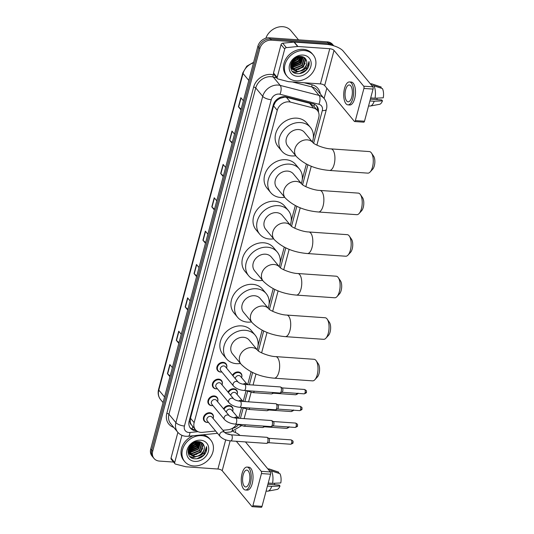 <?xml version="1.0" encoding="UTF-8"?>
<svg xmlns="http://www.w3.org/2000/svg" width="534" height="534" viewBox="0 0 534 534"><rect width="100%" height="100%" fill="white"/><g stroke="black" fill="none" stroke-linecap="round" stroke-linejoin="round"><path stroke-width="0.8" d="M232.49 375.269A5.407 4.452 -39.7 0 1 238.184 371.944A5.407 4.452 -39.7 0 1 241.048 373.346A5.407 4.452 -39.7 0 1 241.775 377.064M228.018 392.069A5.407 4.452 -39.7 0 1 233.712 388.745A5.407 4.452 -39.7 0 1 236.582 390.147A5.407 4.452 -39.7 0 1 237.31 393.865M223.546 408.87A5.407 4.452 -39.7 0 1 229.24 405.54A5.407 4.452 -39.7 0 1 232.11 406.941A5.407 4.452 -39.7 0 1 232.837 410.666M221.196 372.038A5.407 4.452 -39.7 0 1 220.542 372.038A5.407 4.452 -39.7 0 1 217.672 370.636A5.407 4.452 -39.7 0 1 217.718 365.176A5.407 4.452 -39.7 0 1 223.125 362.332A5.407 4.452 -39.7 0 1 225.995 363.734A5.407 4.452 -39.7 0 1 226.723 367.459M216.731 388.839A5.407 4.452 -39.7 0 1 216.07 388.839A5.407 4.452 -39.7 0 1 213.206 387.437A5.407 4.452 -39.7 0 1 213.246 381.977A5.407 4.452 -39.7 0 1 218.653 379.133A5.407 4.452 -39.7 0 1 221.523 380.535A5.407 4.452 -39.7 0 1 222.251 384.26M212.258 405.64A5.407 4.452 -39.7 0 1 211.604 405.64A5.407 4.452 -39.7 0 1 208.734 404.238A5.407 4.452 -39.7 0 1 208.781 398.778A5.407 4.452 -39.7 0 1 214.187 395.934A5.407 4.452 -39.7 0 1 217.051 397.336A5.407 4.452 -39.7 0 1 217.785 401.061M207.786 422.441A5.407 4.452 -39.7 0 1 207.132 422.434A5.407 4.452 -39.7 0 1 204.262 421.039A5.407 4.452 -39.7 0 1 204.308 415.572A5.407 4.452 -39.7 0 1 209.715 412.735A5.407 4.452 -39.7 0 1 212.585 414.137A5.407 4.452 -39.7 0 1 213.313 417.855M314.473 104.304A10.133 4.933 -75.6 0 1 313.952 106.293L309.6 103.282L286.391 97.301L284.862 97.081L280.05 98.343L277.713 99.838A3.378 2.783 140.3 0 0 275.11 102.501A10.133 3.751 -165.1 0 1 274.363 102.435M313.311 137.932L318.738 117.56A10.133 8.35 140.3 0 0 317.403 110.451A10.133 8.35 140.3 0 0 313.571 108.068L290.356 102.087A10.133 8.35 140.3 0 0 288.807 101.84A10.133 8.35 140.3 0 0 277.253 110.298L194.149 422.634A10.133 8.35 140.3 0 0 195.484 429.743A10.133 8.35 140.3 0 0 202.486 432.346L215.616 431.018M275.11 102.501L275.07 102.655A10.133 8.35 -39.7 0 1 277.713 99.838M191.299 424.61A10.133 8.35 -39.7 0 1 190.224 421.526L190.184 421.686A3.378 2.783 140.3 0 0 191.299 424.61L192.187 425.731M275.07 102.655L273.582 105.872L190.478 418.209L190.224 421.526M238.731 418.242L241.562 407.596M243.197 401.441L246.034 390.795M247.669 384.647L251.093 371.771M258.042 345.658L262.147 330.226M269.096 304.113L273.201 288.68M280.15 262.568L284.255 247.135M291.204 221.023L295.309 205.59M302.257 179.477L306.369 164.045M222.905 430.284L227.978 429.77A10.133 8.35 140.3 0 0 236.662 424.196M318.424 112.107A10.133 8.35 140.3 0 0 316.856 106.159A10.133 8.35 140.3 0 0 313.024 103.776L286.331 96.901A10.133 8.35 140.3 0 0 284.782 96.647A10.133 8.35 140.3 0 0 273.228 105.111L189.149 421.092A10.133 8.35 140.3 0 0 190.484 428.201A10.133 8.35 140.3 0 0 196.639 430.851M173.557 462.064L159.392 461.076A10.133 8.35 -39.7 0 1 154.012 458.446A10.133 8.35 -39.7 0 1 152.677 451.337L259.831 48.621A10.133 8.35 -39.7 0 1 271.385 40.163L329.224 44.209A10.133 8.35 -39.7 0 1 333.356 45.664M326.828 88.183L324.091 98.476M235.728 430.558L235.234 432.427M154.012 458.446L152.056 456.089A10.133 8.35 -39.7 0 1 150.728 448.981L257.882 46.264A10.133 8.35 -39.7 0 1 269.43 37.807L327.275 41.852L328.25 43.034A10.133 8.35 -39.7 0 1 333.63 45.664A10.133 8.35 -39.7 0 0 328.25 43.034L270.411 38.989L328.25 43.034L329.224 44.209M257.882 46.264L258.856 47.446A10.133 8.35 -39.7 0 1 270.411 38.989A10.133 8.35 -39.7 0 0 258.856 47.446L151.703 450.162L258.856 47.446L259.831 48.621M153.038 457.271A10.133 8.35 -39.7 0 1 151.703 450.162A10.133 8.35 -39.7 0 0 153.038 457.271M195.424 429.67A10.133 8.35 -39.7 0 1 190.031 427.58M316.335 105.592A10.133 8.35 -39.7 0 1 317.49 110.558M170.139 376.016L167.629 373.853A2.703 1.001 -165.1 0 1 167.422 373.646L169.959 376.704M172.375 367.606L169.845 364.548L167.422 373.646M179.017 342.654L176.507 340.498A2.703 1.001 -165.1 0 1 176.3 340.291L178.83 343.349M181.253 334.251L178.716 331.193L176.3 340.291M187.895 309.299L185.378 307.143A2.703 1.001 -165.1 0 1 185.171 306.937L187.708 309.987M190.131 300.889L187.594 297.839L185.171 306.937M196.766 275.938L194.256 273.782A2.703 1.001 -165.1 0 1 194.049 273.575L196.585 276.632M199.002 267.534L196.472 264.477L194.049 273.575M241.148 109.156L238.638 106.994A2.703 1.001 -165.1 0 1 238.431 106.787L240.961 109.844M243.384 100.746L240.847 97.689L238.431 106.787M232.27 142.511L229.76 140.355A2.703 1.001 -165.1 0 1 229.553 140.148L232.09 143.199M234.506 134.107L231.976 131.05L229.553 140.148M223.392 175.866L220.882 173.71A2.703 1.001 -165.1 0 1 220.675 173.503L223.212 176.56M225.635 167.462L223.099 164.405L220.675 173.503M214.521 209.228L212.011 207.065A2.703 1.001 -165.1 0 1 211.804 206.858L214.334 209.915M216.757 200.817L214.221 197.767L211.804 206.858M205.643 242.583L203.134 240.427A2.703 1.001 -165.1 0 1 202.927 240.22L205.463 243.277M207.88 234.179L205.343 231.122L202.927 240.22M327.275 41.852A10.133 8.35 -39.7 0 1 332.649 44.482L333.723 45.777M277.173 77.397A1.689 1.395 140.3 0 0 277.393 78.585L273.728 74.166A1.689 1.395 -39.7 0 1 273.508 72.978L277.173 77.397L284.715 49.041L281.051 44.622A1.689 1.395 -39.7 0 1 282.706 43.221L294 42.079A1.689 1.395 -39.7 0 1 294.267 42.073L326.1 44.302A13.51 5 -165.1 0 1 343.162 51.044L372.845 86.828A1.689 0.721 94 0 1 373.052 89.078L363.921 88.444A1.689 0.721 -86 0 0 363.714 86.188L334.03 50.403A3.378 1.248 14.9 0 0 329.765 48.721L297.932 46.491A1.689 1.395 140.3 0 0 297.665 46.498L286.371 47.639A1.689 1.395 140.3 0 0 284.715 49.041M273.508 72.978L281.051 44.622M277.393 78.585A1.689 1.395 140.3 0 0 278.034 78.979L288.32 81.629A1.689 1.395 140.3 0 0 288.574 81.669L320.407 83.898A3.378 1.248 14.9 0 1 324.672 85.58L354.349 121.365A1.689 0.721 -86 0 0 354.636 121.532A1.689 0.721 -86 0 0 355.364 120.584L364.502 121.225L373.052 89.078M364.502 121.225A1.689 0.721 94 0 1 363.767 122.173L354.636 121.532M355.364 120.584L363.921 88.444M351.759 97.081A8.444 3.618 -86 0 0 349.296 84.973A8.444 3.618 -86 0 0 345.652 89.719A8.444 3.618 -86 0 0 348.115 101.827A8.444 3.618 -86 0 0 351.759 97.081M347.901 104.858L349.73 104.984A11.488 4.926 -86 0 0 354.683 98.536A11.488 4.926 -86 0 0 351.332 82.069L349.503 81.942A11.488 4.926 -86 0 0 344.55 88.39A11.488 4.926 -86 0 0 347.901 104.858A11.488 4.926 -86 0 0 352.861 98.41A11.488 4.926 -86 0 0 349.503 81.942M380.942 88.083L381.203 87.095L372.645 84.305L370.636 84.165M372.645 84.305A11.147 4.779 -86 0 0 371.924 83.918A11.147 4.779 -86 0 0 371.397 83.811L370.282 83.738M368.56 105.966L369.842 106.052A11.147 4.779 -86 0 0 370.376 106.019A11.147 4.779 -86 0 0 374.2 101.253L382.471 100.846L381.717 99.938L370.376 99.144M369.895 100.953L374.2 101.253M381.203 87.095A8.784 3.765 -86 0 0 380.782 86.895L371.924 83.918M370.376 106.019L379.561 104.31A8.784 3.765 -86 0 0 382.471 100.846M376.924 98.129A6.755 2.897 -86 0 0 377.204 99.624M375.008 98.223A11.147 4.779 -86 0 0 373.867 85.78L382.424 88.571A8.784 3.765 -86 0 1 383.272 97.815L375.008 98.223L370.703 97.922M371.858 85.64L373.867 85.78M265.839 38.228A15.199 12.529 -39.7 0 1 282.806 26.7A15.199 12.529 -39.7 0 1 290.876 30.645L298.513 39.843M296.15 80.841A16.888 13.917 -39.7 0 1 287.185 76.455A16.888 13.917 -39.7 0 1 287.325 59.394A16.888 13.917 -39.7 0 1 304.22 50.51A16.888 13.917 -39.7 0 1 313.184 54.895A16.888 13.917 -39.7 0 1 313.044 71.956A16.888 13.917 -39.7 0 1 296.15 80.841M287.185 76.455L286.211 75.281A16.888 13.917 -39.7 0 1 286.351 58.213A16.888 13.917 -39.7 0 1 303.245 49.335A16.888 13.917 -39.7 0 1 312.21 53.714L313.184 54.895M307.684 68.452C309.046 66.123 309.493 63.806 309.012 61.497C308.879 65.842 306.389 68.939 301.55 70.782A8.444 6.962 -39.7 0 0 306.376 60.342C305.508 58.066 303.779 56.771 301.183 56.47C290.569 55.169 286.177 73.125 297.118 73.652C301.436 73.912 304.961 72.183 307.684 68.452M303.012 55.062A11.821 9.745 -39.7 0 1 310.841 66.423A11.821 9.745 -39.7 0 1 297.365 76.289A11.821 9.745 -39.7 0 1 289.535 64.928A11.821 9.745 -39.7 0 1 303.012 55.062M291.537 68.292L295.309 69.8L303.112 66.717L305.328 59.381L304.58 57.779M291.657 68.506L295.609 70.174L303.412 67.09L305.635 59.755L304.667 57.846M291.13 67.391L294.087 68.332L301.89 65.248L304.106 57.912L303.899 57.312M291.217 67.624L294.388 68.699L302.191 65.615L304.413 58.279L304.1 57.432M290.85 66.376L292.866 66.857L300.669 63.773L302.992 56.878L300.121 62.578L290.91 66.403M290.91 66.643L293.166 67.224L300.969 64.14L303.239 56.978M290.723 65.241L291.644 65.388L299.447 62.304L301.89 56.571M290.743 65.542L291.944 65.755L299.748 62.672L302.184 56.631M290.903 63.946L298.226 60.829L300.549 56.437M290.81 64.287L298.526 61.196L300.909 56.45M291.524 62.338L297.004 59.354L298.826 56.604M291.324 62.785L297.304 59.721L299.307 56.524M293.246 59.835L295.983 57.665M292.545 60.676L296.957 57.185M290.549 66.036L292.211 69.286L296.831 71.643L301.55 70.782M292.058 69.1L296.53 71.276C302.491 72.157 308.579 65.041 306.376 60.342M290.73 64.634L291.05 67.144L292.211 69.286M290.596 67.337L291.477 68.339M290.589 67.277L290.99 67.811M290.576 67.15L291.01 67.484M305.148 63.406A15.199 12.529 -39.7 0 1 298.239 69.574M296.884 70.194A15.199 12.529 -39.7 0 1 296.363 70.395M292.031 61.437L296.61 58.346L297.772 56.878M290.723 65.135L299.053 61.29L301.717 56.537M291.517 66.603L300.268 62.758L303.072 57.385M292.712 71.643L295.709 72.457L303.893 69.827M292.245 61.103L297.398 57.011M291.117 63.286L297.678 59.634L299.788 56.464M290.723 64.941L298.9 61.103L301.523 56.504M292.498 71.429L295.556 72.27L302.678 70.415M299.387 73.645L306.229 69.941L309.012 61.497M371.457 153.018L373.606 156.148A7.429 3.184 94 0 1 374.327 165.807A7.429 3.184 94 0 1 372.692 169.198L370.129 172.001A10.807 4.632 -86 0 0 372.505 167.069A10.807 4.632 -86 0 0 371.457 153.018A10.807 4.632 -86 0 0 369.354 151.569L330.993 148.886A10.807 4.632 94 0 1 334.151 164.385A10.807 4.632 94 0 1 329.485 170.453L367.846 173.136A10.807 4.632 -86 0 0 370.129 172.001M330.993 148.886C324.452 148.786 314.079 144.38 312.957 142.645L304.42 132.352A10.807 8.911 140.3 0 0 298.68 129.548A10.807 8.911 140.3 0 0 287.866 135.229A10.807 8.911 140.3 0 0 287.779 146.149L296.33 156.455C304.413 164.559 315.467 169.225 329.485 170.453M295.729 155.734A18.577 15.312 -39.7 0 1 291.657 155.928A18.577 15.312 -39.7 0 1 281.798 151.109A18.577 15.312 -39.7 0 1 281.952 132.339A18.577 15.312 -39.7 0 1 300.535 122.573A18.577 15.312 -39.7 0 1 310.401 127.386A18.577 15.312 -39.7 0 1 312.37 141.931M281.798 151.109L278.134 146.69A18.577 15.312 -39.7 0 1 278.287 127.92A18.577 15.312 -39.7 0 1 296.871 118.154A18.577 15.312 -39.7 0 1 306.736 122.974L310.401 127.386M360.403 194.563L362.553 197.693A7.429 3.184 94 0 1 363.274 207.352A7.429 3.184 94 0 1 361.638 210.743L359.075 213.547A10.807 4.632 -86 0 0 361.451 208.614A10.807 4.632 -86 0 0 360.403 194.563A10.807 4.632 -86 0 0 358.301 193.114L319.939 190.431A10.807 4.632 94 0 1 323.097 205.93A10.807 4.632 94 0 1 318.431 211.998L356.792 214.681A10.807 4.632 -86 0 0 359.075 213.547M319.939 190.431C313.398 190.331 303.025 185.925 301.904 184.19L293.366 173.897A10.807 8.911 140.3 0 0 287.626 171.094A10.807 8.911 140.3 0 0 276.812 176.774A10.807 8.911 140.3 0 0 276.725 187.694L285.276 198.001C293.36 206.104 304.413 210.77 318.431 211.998M284.675 197.28A18.577 15.312 -39.7 0 1 280.604 197.473A18.577 15.312 -39.7 0 1 270.745 192.654A18.577 15.312 -39.7 0 1 270.898 173.884A18.577 15.312 -39.7 0 1 289.481 164.118A18.577 15.312 -39.7 0 1 299.34 168.931A18.577 15.312 -39.7 0 1 301.316 183.476M270.745 192.654L267.08 188.235A18.577 15.312 -39.7 0 1 267.234 169.465A18.577 15.312 -39.7 0 1 285.817 159.699A18.577 15.312 -39.7 0 1 295.682 164.519L299.34 168.931M349.349 236.108L351.499 239.239A7.429 3.184 94 0 1 352.22 248.897A7.429 3.184 94 0 1 350.584 252.288L348.021 255.092A10.807 4.632 -86 0 0 350.397 250.159A10.807 4.632 -86 0 0 349.349 236.108A10.807 4.632 -86 0 0 347.247 234.66L308.886 231.976A10.807 4.632 94 0 1 312.043 247.476A10.807 4.632 94 0 1 307.377 253.543L345.738 256.227A10.807 4.632 -86 0 0 348.021 255.092M308.886 231.976C302.344 231.876 291.971 227.471 290.85 225.735L282.312 215.442A10.807 8.911 140.3 0 0 276.572 212.639A10.807 8.911 140.3 0 0 265.758 218.319A10.807 8.911 140.3 0 0 265.672 229.24L274.222 239.546C282.306 247.649 293.353 252.315 307.377 253.543M273.622 238.825A18.577 15.312 -39.7 0 1 269.55 239.018A18.577 15.312 -39.7 0 1 259.691 234.199A18.577 15.312 -39.7 0 1 259.844 215.429A18.577 15.312 -39.7 0 1 278.428 205.663A18.577 15.312 -39.7 0 1 288.287 210.476A18.577 15.312 -39.7 0 1 290.262 225.021M259.691 234.199L256.026 229.78A18.577 15.312 -39.7 0 1 256.18 211.01A18.577 15.312 -39.7 0 1 274.763 201.245A18.577 15.312 -39.7 0 1 284.622 206.064L288.287 210.476M338.296 277.653L340.445 280.784A7.429 3.184 94 0 1 341.166 290.443A7.429 3.184 94 0 1 339.531 293.833L336.967 296.637A10.807 4.632 -86 0 0 339.344 291.704A10.807 4.632 -86 0 0 338.296 277.653A10.807 4.632 -86 0 0 336.186 276.205L297.832 273.521A10.807 4.632 94 0 1 300.989 289.021A10.807 4.632 94 0 1 296.323 295.088L334.684 297.772A10.807 4.632 -86 0 0 336.967 296.637M263.169 281.091A10.807 8.911 140.3 0 1 261.747 273.515A10.807 8.911 140.3 0 1 274.069 264.49A10.807 8.911 140.3 0 1 279.796 267.287L271.252 256.988A10.807 8.911 140.3 0 0 265.518 254.184A10.807 8.911 140.3 0 0 254.705 259.864A10.807 8.911 140.3 0 0 254.618 270.785L263.169 281.091C271.245 289.194 282.299 293.86 296.323 295.088M262.568 280.37A18.577 15.312 -39.7 0 1 258.496 280.564A18.577 15.312 -39.7 0 1 248.637 275.744A18.577 15.312 -39.7 0 1 248.791 256.974A18.577 15.312 -39.7 0 1 267.374 247.209A18.577 15.312 -39.7 0 1 277.233 252.021A18.577 15.312 -39.7 0 1 279.202 266.566M248.637 275.744L244.972 271.325A18.577 15.312 -39.7 0 1 245.126 252.555A18.577 15.312 -39.7 0 1 263.709 242.79A18.577 15.312 -39.7 0 1 273.568 247.609L277.233 252.021M327.242 319.198L329.391 322.329A7.429 3.184 94 0 1 330.112 331.988A7.429 3.184 94 0 1 328.477 335.379L325.914 338.182A10.807 4.632 -86 0 0 328.29 333.249A10.807 4.632 -86 0 0 327.242 319.198A10.807 4.632 -86 0 0 325.133 317.75L286.778 315.067A10.807 4.632 94 0 1 289.935 330.566A10.807 4.632 94 0 1 285.269 336.634L323.624 339.317A10.807 4.632 -86 0 0 325.914 338.182M286.778 315.067C280.237 314.967 269.864 310.561 268.742 308.826L260.198 298.533A10.807 8.911 140.3 0 0 254.464 295.729A10.807 8.911 140.3 0 0 243.651 301.41A10.807 8.911 140.3 0 0 243.564 312.33L252.108 322.636C260.192 330.74 271.245 335.405 285.269 336.634M251.514 321.915A18.577 15.312 -39.7 0 1 247.442 322.109A18.577 15.312 -39.7 0 1 237.583 317.289A18.577 15.312 -39.7 0 1 237.737 298.519A18.577 15.312 -39.7 0 1 256.32 288.754A18.577 15.312 -39.7 0 1 266.179 293.567A18.577 15.312 -39.7 0 1 268.148 308.111M237.583 317.289L233.919 312.871A18.577 15.312 -39.7 0 1 234.072 294.101A18.577 15.312 -39.7 0 1 252.655 284.335A18.577 15.312 -39.7 0 1 262.514 289.154L266.179 293.567M316.188 360.744L318.337 363.874A7.429 3.184 94 0 1 319.058 373.533A7.429 3.184 94 0 1 317.423 376.924L314.86 379.727A10.807 4.632 -86 0 0 317.236 374.795A10.807 4.632 -86 0 0 316.188 360.744A10.807 4.632 -86 0 0 314.079 359.295L275.724 356.612A10.807 4.632 94 0 1 278.882 372.111A10.807 4.632 94 0 1 274.216 378.179L312.57 380.862A10.807 4.632 -86 0 0 314.86 379.727M275.724 356.612C269.183 356.512 258.803 352.106 257.688 350.371L249.144 340.078A10.807 8.911 140.3 0 0 243.411 337.274A10.807 8.911 140.3 0 0 232.597 342.955A10.807 8.911 140.3 0 0 232.504 353.875L241.054 364.181C249.138 372.285 260.192 376.951 274.216 378.179M240.454 363.46A18.577 15.312 -39.7 0 1 236.388 363.654A18.577 15.312 -39.7 0 1 226.529 358.835A18.577 15.312 -39.7 0 1 226.683 340.065A18.577 15.312 -39.7 0 1 245.266 330.299A18.577 15.312 -39.7 0 1 255.125 335.112A18.577 15.312 -39.7 0 1 257.094 349.657M226.529 358.835L222.865 354.416A18.577 15.312 -39.7 0 1 223.018 335.646A18.577 15.312 -39.7 0 1 241.602 325.88A18.577 15.312 -39.7 0 1 251.461 330.7L255.125 335.112M244.178 390.494C239.679 390.1 236.121 388.612 233.518 386.029L220.716 370.596A3.037 2.503 -39.7 0 1 220.742 367.526A3.037 2.503 -39.7 0 1 223.779 365.93A3.037 2.503 -39.7 0 1 225.395 366.718L238.197 382.15C239.472 383.272 241.608 384.026 244.599 384.427A3.037 1.302 94 0 1 245.486 388.785A3.037 1.302 94 0 1 245.44 388.959A3.037 1.302 94 0 1 244.178 390.494L279.916 392.997A3.037 1.302 94 0 0 280.176 392.951A3.037 1.302 94 0 0 281.224 391.288A3.037 1.302 94 0 0 280.851 387.23A3.037 1.302 94 0 0 280.59 387.01A3.037 1.302 94 0 0 280.337 386.93L244.599 384.427M221.87 371.991A5.066 4.179 -39.7 0 1 220.869 372.031A5.066 4.179 -39.7 0 1 218.179 370.716A5.066 4.179 -39.7 0 1 218.219 365.596A5.066 4.179 -39.7 0 1 223.285 362.933A5.066 4.179 -39.7 0 1 225.975 364.248A5.066 4.179 -39.7 0 1 226.549 368.113M282.106 387.898A2.196 0.941 94 0 1 282.286 387.958A2.196 0.941 94 0 1 282.479 388.118A2.196 0.941 94 0 1 282.746 391.048A2.196 0.941 94 0 1 281.985 392.25L280.176 392.951M239.706 407.295C235.207 406.901 231.656 405.413 229.046 402.83L216.243 387.397A3.037 2.503 -39.7 0 1 216.27 384.326A3.037 2.503 -39.7 0 1 219.314 382.731A3.037 2.503 -39.7 0 1 220.922 383.519L233.725 398.951C235 400.066 237.136 400.827 240.126 401.228A3.037 1.302 94 0 1 241.014 405.586A3.037 1.302 94 0 1 240.968 405.753A3.037 1.302 94 0 1 239.706 407.295L275.444 409.792A3.037 1.302 94 0 0 275.704 409.752A3.037 1.302 94 0 0 276.752 408.089A3.037 1.302 94 0 0 276.385 404.031A3.037 1.302 94 0 0 276.118 403.804A3.037 1.302 94 0 0 275.871 403.731L240.126 401.228M217.398 388.792A5.066 4.179 -39.7 0 1 216.397 388.825A5.066 4.179 -39.7 0 1 213.707 387.517A5.066 4.179 -39.7 0 1 213.747 382.397A5.066 4.179 -39.7 0 1 218.82 379.734A5.066 4.179 -39.7 0 1 221.51 381.042A5.066 4.179 -39.7 0 1 222.084 384.907M277.633 404.699A2.196 0.941 94 0 1 277.82 404.759A2.196 0.941 94 0 1 278.007 404.919A2.196 0.941 94 0 1 278.274 407.849A2.196 0.941 94 0 1 277.52 409.051L275.704 409.752M235.234 424.096C230.735 423.696 227.184 422.214 224.574 419.631L211.778 404.198A3.037 2.503 -39.7 0 1 211.798 401.127A3.037 2.503 -39.7 0 1 214.842 399.525A3.037 2.503 -39.7 0 1 216.457 400.32L229.253 415.752C230.534 416.867 232.67 417.628 235.661 418.029A3.037 1.302 94 0 1 236.549 422.387A3.037 1.302 94 0 1 236.495 422.554A3.037 1.302 94 0 1 235.234 424.096L270.972 426.593A3.037 1.302 94 0 0 271.232 426.553A3.037 1.302 94 0 0 272.287 424.89A3.037 1.302 94 0 0 271.913 420.832A3.037 1.302 94 0 0 271.652 420.605A3.037 1.302 94 0 0 271.399 420.532L235.661 418.029M212.933 405.593A5.066 4.179 -39.7 0 1 211.925 405.626A5.066 4.179 -39.7 0 1 209.241 404.311A5.066 4.179 -39.7 0 1 209.281 399.192A5.066 4.179 -39.7 0 1 214.348 396.528A5.066 4.179 -39.7 0 1 217.038 397.843A5.066 4.179 -39.7 0 1 217.612 401.708M273.168 421.5A2.196 0.941 94 0 1 273.348 421.553A2.196 0.941 94 0 1 273.535 421.72A2.196 0.941 94 0 1 273.808 424.643A2.196 0.941 94 0 1 273.048 425.852L271.232 426.553M230.761 440.897C226.269 440.497 222.711 439.008 220.108 436.432L207.305 420.999A3.037 2.503 -39.7 0 1 207.332 417.928A3.037 2.503 -39.7 0 1 210.369 416.326A3.037 2.503 -39.7 0 1 211.985 417.114L224.787 432.553C226.062 433.668 228.198 434.429 231.189 434.83A3.037 1.302 94 0 1 232.076 439.188A3.037 1.302 94 0 1 232.03 439.355A3.037 1.302 94 0 1 230.761 440.897L266.506 443.394A3.037 1.302 94 0 0 266.766 443.353A3.037 1.302 94 0 0 267.814 441.685A3.037 1.302 94 0 0 267.441 437.633A3.037 1.302 94 0 0 267.18 437.406A3.037 1.302 94 0 0 266.927 437.326L231.189 434.83M208.46 422.394A5.066 4.179 -39.7 0 1 207.459 422.427A5.066 4.179 -39.7 0 1 204.769 421.112A5.066 4.179 -39.7 0 1 204.809 415.993A5.066 4.179 -39.7 0 1 209.875 413.329A5.066 4.179 -39.7 0 1 212.565 414.644A5.066 4.179 -39.7 0 1 213.139 418.509M268.695 438.301A2.196 0.941 94 0 1 268.876 438.354A2.196 0.941 94 0 1 269.069 438.521A2.196 0.941 94 0 1 269.336 441.444A2.196 0.941 94 0 1 268.575 442.653L266.766 443.353M235.28 378.633A3.037 2.503 -39.7 0 1 238.838 375.536A3.037 2.503 -39.7 0 1 240.454 376.323L247.462 384.627M232.931 375.803A5.066 4.179 -39.7 0 1 238.344 372.538A5.066 4.179 -39.7 0 1 241.034 373.853A5.066 4.179 -39.7 0 1 241.608 377.718M274.076 392.583A2.196 0.941 94 0 1 273.548 393.171L271.733 393.872A3.037 1.302 94 0 1 271.472 393.912L253.029 392.624L245.633 390.594M272.7 392.49A3.037 1.302 94 0 1 271.733 393.872M230.808 395.434A3.037 2.503 -39.7 0 1 234.366 392.336A3.037 2.503 -39.7 0 1 235.981 393.124L242.99 401.428M228.465 392.603A5.066 4.179 -39.7 0 1 233.872 389.339A5.066 4.179 -39.7 0 1 236.562 390.654A5.066 4.179 -39.7 0 1 237.136 394.519M269.61 409.384A2.196 0.941 94 0 1 269.076 409.972L267.267 410.673A3.037 1.302 94 0 1 267.007 410.713L248.557 409.424L241.161 407.395M268.228 409.291A3.037 1.302 94 0 1 267.267 410.673M226.343 412.235A3.037 2.503 -39.7 0 1 229.9 409.137A3.037 2.503 -39.7 0 1 231.509 409.925L238.518 418.229M223.993 409.404A5.066 4.179 -39.7 0 1 229.406 406.14A5.066 4.179 -39.7 0 1 232.096 407.455A5.066 4.179 -39.7 0 1 232.664 411.32M265.138 426.185A2.196 0.941 94 0 1 264.61 426.766L262.795 427.474A3.037 1.302 94 0 1 262.534 427.514L244.085 426.225L236.689 424.196M263.763 426.092A3.037 1.302 94 0 1 262.795 427.474M174.698 462.524A1.689 1.395 140.3 0 0 174.918 463.706L171.254 459.293A1.689 1.395 -39.7 0 1 171.034 458.105L174.698 462.524L181.94 435.317M171.034 458.105L177.882 432.366M233.118 431.545A13.51 5 -165.1 0 1 240.006 435.444M245.46 441.925L270.371 471.956A1.689 0.721 94 0 1 270.578 474.205L261.446 473.571A1.689 0.721 -86 0 0 261.239 471.315L236.328 441.284M174.918 463.706A1.689 1.395 140.3 0 0 175.559 464.106L185.845 466.756A1.689 1.395 140.3 0 0 186.099 466.796L217.932 469.026A3.378 1.248 14.9 0 1 222.197 470.708L251.881 506.492A1.689 0.721 -86 0 0 252.161 506.659A1.689 0.721 -86 0 0 252.889 505.711L262.027 506.352L270.578 474.205M262.027 506.352A1.689 0.721 94 0 1 261.293 507.3L252.161 506.659M252.889 505.711L261.446 473.571M230.534 434.763A3.378 1.248 14.9 0 0 227.29 433.848L226.95 433.822M249.285 482.209A8.444 3.618 -86 0 0 246.821 470.1A8.444 3.618 -86 0 0 243.177 474.846A8.444 3.618 -86 0 0 245.64 486.948A8.444 3.618 -86 0 0 249.285 482.209M245.426 489.985L247.255 490.112A11.488 4.926 -86 0 0 252.208 483.664A11.488 4.926 -86 0 0 248.857 467.197L247.028 467.07A11.488 4.926 -86 0 0 242.076 473.518A11.488 4.926 -86 0 0 245.426 489.985A11.488 4.926 -86 0 0 250.386 483.537A11.488 4.926 -86 0 0 247.028 467.07M278.468 473.211L278.728 472.223L270.171 469.433L268.161 469.293M270.171 469.433A11.147 4.779 -86 0 0 269.45 469.046A11.147 4.779 -86 0 0 268.929 468.939L267.808 468.859M266.086 491.093L267.367 491.18A11.147 4.779 -86 0 0 267.901 491.146A11.147 4.779 -86 0 0 271.726 486.381L279.996 485.973L279.242 485.066L267.901 484.271M267.421 486.08L271.726 486.381M278.728 472.223A8.784 3.765 -86 0 0 278.307 472.023L269.45 469.046M267.901 491.146L277.086 489.438A8.784 3.765 -86 0 0 279.996 485.973M274.449 483.257A6.755 2.897 -86 0 0 274.73 484.752M272.534 483.35A11.147 4.779 -86 0 0 271.392 470.908L279.95 473.698A8.784 3.765 -86 0 1 280.804 482.943L272.534 483.35L268.228 483.043M269.383 470.761L271.392 470.908M193.682 465.962A16.888 13.917 -39.7 0 1 184.711 461.583A16.888 13.917 -39.7 0 1 184.851 444.522A16.888 13.917 -39.7 0 1 201.745 435.637A16.888 13.917 -39.7 0 1 210.71 440.023A16.888 13.917 -39.7 0 1 210.576 457.084A16.888 13.917 -39.7 0 1 193.682 465.962M184.711 461.583L183.736 460.408A16.888 13.917 -39.7 0 1 193.061 435.777M205.21 453.58C206.571 451.25 207.018 448.934 206.538 446.624C206.404 450.97 203.915 454.067 199.075 455.909A8.444 6.962 -39.7 0 0 203.901 445.469C203.033 443.193 201.305 441.898 198.708 441.598C188.095 440.296 183.703 458.252 194.65 458.779C198.962 459.04 202.486 457.304 205.21 453.58M200.537 440.19A11.821 9.745 -39.7 0 1 208.367 451.55A11.821 9.745 -39.7 0 1 194.89 461.416A11.821 9.745 -39.7 0 1 187.06 450.055A11.821 9.745 -39.7 0 1 200.537 440.19M189.063 453.419L192.834 454.928L200.637 451.844L202.853 444.508L202.106 442.906M189.183 453.626L193.134 455.295L200.938 452.211L203.16 444.875L202.192 442.973M188.656 452.518L191.613 453.459L199.416 450.376L201.632 443.04L201.425 442.439M188.742 452.752L191.913 453.827L199.716 450.743L201.939 443.407L201.625 442.559M188.375 451.504L190.391 451.984L198.194 448.9L200.517 442.005M188.435 451.771L190.691 452.351L198.494 449.268L200.764 442.105M188.248 450.369L189.169 450.509L196.973 447.425L199.416 441.691M188.268 450.669L189.47 450.883L197.273 447.799L199.709 441.758M188.429 449.074L195.751 445.957L198.074 441.565M188.335 449.414L196.051 446.324L198.434 441.578M189.049 447.465L194.53 444.482L196.352 441.731M188.849 447.913L194.83 444.849L196.832 441.651M190.772 444.962L193.508 442.793M190.071 445.803L194.483 442.312M188.075 451.163L189.737 454.414L194.356 456.77L199.075 455.909M189.583 454.227L194.056 456.403C200.016 457.284 206.104 450.169 203.901 445.469M188.255 449.761L188.575 452.271L189.737 454.414M188.122 452.465L189.003 453.466M188.115 452.405L188.515 452.939M188.102 452.278L188.535 452.612M202.94 434.776A16.888 13.917 -39.7 0 1 209.735 438.841L210.71 440.023M202.673 448.533A15.199 12.529 -39.7 0 1 195.764 454.701M194.409 455.322A15.199 12.529 -39.7 0 1 193.889 455.522M189.557 446.564L194.136 443.474L195.297 442.005M188.562 448.64L195.357 444.942L197.553 441.578M188.248 450.262L196.579 446.417L199.242 441.665M189.043 451.731L197.8 447.886L200.597 442.512M190.237 456.77L193.235 457.585L201.418 454.955M189.77 446.23L194.923 442.139M188.248 450.069L196.425 446.23L199.048 441.631M188.435 451.53L197.647 447.706L200.504 441.998M190.024 456.557L193.081 457.398L200.203 455.542M196.912 458.773L203.754 455.068L206.538 446.624M286.391 97.301L290.356 102.087M192.033 428.942A10.133 3.625 -95.8 0 0 192.761 426.466M280.05 98.343A10.133 4.933 -75.6 0 0 280.37 97.348M190.184 421.686A10.133 3.751 -165.1 0 1 189.036 421.573M273.582 105.872L277.253 110.298M309.6 103.282L313.571 108.068M190.478 418.209L194.149 422.634M313.632 143.225L322.316 110.585A6.755 5.567 140.3 0 0 318.871 104.263L279.983 94.244A6.755 5.567 140.3 0 0 278.955 94.077A6.755 5.567 140.3 0 0 271.252 99.718L184.43 426.012A6.755 5.567 140.3 0 0 188.903 432.507A6.755 5.567 140.3 0 0 189.984 432.487L198.034 431.672M184.43 426.012A6.755 2.503 14.9 0 1 175.9 422.641L262.721 96.347A13.51 11.134 -39.7 0 1 278.121 85.066A13.51 11.134 -39.7 0 1 280.19 85.4L273.228 77.009A13.51 11.134 140.3 0 0 271.159 76.676A13.51 11.134 140.3 0 0 255.759 87.95L168.938 414.25A13.51 11.134 140.3 0 0 170.713 423.729L177.675 432.119A13.51 11.134 -39.7 0 1 175.9 422.641L168.938 414.25A1.689 0.627 -165.1 0 0 166.802 413.409L253.623 87.109A1.689 0.627 -165.1 0 1 255.759 87.95L262.721 96.347A6.755 2.503 14.9 0 0 271.252 99.718M177.675 432.119C179.845 434.636 182.615 436.031 185.992 436.298L188.222 436.265A6.755 2.416 -95.8 0 0 189.984 432.487M253.623 87.109A15.199 12.529 -39.7 0 1 270.952 74.42A15.199 12.529 -39.7 0 1 273.274 74.793L274.523 75.114M304.2 82.763L312.163 84.813A15.199 12.529 -39.7 0 1 320.273 93.877M173.764 427.407A15.199 12.529 -39.7 0 1 166.802 413.409M271.385 40.163L269.43 37.807M152.677 451.337L150.728 448.981M279.983 94.244A6.755 3.284 -75.6 0 0 280.19 85.4L319.072 95.419L312.11 87.022L292.352 81.936M318.871 104.263A6.755 3.284 -75.6 0 0 319.072 95.419A13.51 11.134 -39.7 0 1 324.178 98.59L317.216 90.199A13.51 11.134 140.3 0 0 312.11 87.022A1.689 0.821 104.4 0 1 312.163 84.813M276.866 77.944L273.228 77.009A1.689 0.821 104.4 0 1 273.274 74.793M232.624 428.181L232.684 428.175A6.755 5.567 140.3 0 0 238.204 424.87M240.42 418.362L243.117 408.236M244.892 401.561L247.582 391.435M249.358 384.76L252.615 372.525M258.356 350.951L263.669 330.98M269.41 309.406L274.723 289.435M280.463 267.861L285.777 247.889M291.517 226.316L296.837 206.344M302.578 184.771L307.891 164.799M224.801 432.567L230.922 431.953A6.755 2.416 -95.8 0 0 232.684 428.175M322.316 110.585A6.755 2.503 14.9 0 0 326.401 109.377C326.942 107.694 327.662 103.256 324.178 98.59M253.47 62.845A13.51 11.134 140.3 0 0 243.043 73.498L158.805 390.094A13.51 11.134 140.3 0 0 160.58 399.572C158.298 396.675 157.63 393.298 158.585 389.44A3.378 1.248 14.9 0 0 158.805 390.094L164.552 397.022M248.791 80.427L243.043 73.498A3.378 1.248 -165.1 0 1 242.823 72.844L246.788 66.176L253.617 62.291M203.134 240.427L205.543 231.362M212.011 207.065L214.421 198.001M220.882 173.71L223.299 164.646M229.76 140.355L232.17 131.291M238.638 106.994L241.048 97.929M194.256 273.782L196.666 264.717M185.378 307.143L187.794 298.072M176.507 340.498L178.917 331.434M167.629 373.853L170.039 364.789M324.672 85.58L334.03 50.403M320.407 83.898L329.765 48.721M294.267 42.073L297.932 46.491M363.714 86.188L372.845 86.828M297.665 46.498L294 42.079M282.706 43.221L286.371 47.639M312.957 142.645L312.971 142.658A10.807 8.911 140.3 0 0 307.23 139.855A10.807 8.911 140.3 0 0 294.908 148.879A10.807 8.911 140.3 0 0 296.33 156.455M301.904 184.19L301.917 184.203A10.807 8.911 140.3 0 0 296.176 181.4A10.807 8.911 140.3 0 0 283.854 190.424A10.807 8.911 140.3 0 0 285.276 198.001M290.85 225.735L290.856 225.748A10.807 8.911 140.3 0 0 285.123 222.945A10.807 8.911 140.3 0 0 272.801 231.97A10.807 8.911 140.3 0 0 274.222 239.546M268.749 308.839L268.742 308.826A10.807 8.911 140.3 0 0 263.015 306.035A10.807 8.911 140.3 0 0 250.686 315.06A10.807 8.911 140.3 0 0 252.108 322.636M257.688 350.371L257.695 350.384A10.807 8.911 140.3 0 0 251.961 347.581A10.807 8.911 140.3 0 0 239.632 356.605A10.807 8.911 140.3 0 0 241.054 364.181M304.146 393.845C306.049 393.137 306.81 392.597 306.416 392.216C306.109 391.409 307.651 390.961 304.447 389.46A2.196 0.941 94 0 1 305.088 392.61A2.196 0.941 94 0 1 304.146 393.845L281.892 392.283M306.416 392.216A2.196 0.814 -165.1 0 1 305.088 392.61M233.518 386.029A3.037 2.503 -39.7 0 1 233.078 384.073A3.037 2.503 -39.7 0 1 236.582 381.363A3.037 2.503 -39.7 0 1 238.197 382.15M299.674 410.639C301.583 409.938 302.337 409.398 301.95 409.017C301.643 408.21 303.185 407.762 299.981 406.261A2.196 0.941 94 0 1 300.622 409.411A2.196 0.941 94 0 1 299.674 410.639L277.42 409.084M301.95 409.017A2.196 0.814 -165.1 0 1 300.622 409.411M229.046 402.83A3.037 2.503 -39.7 0 1 228.605 400.874A3.037 2.503 -39.7 0 1 232.11 398.164A3.037 2.503 -39.7 0 1 233.725 398.951M295.202 427.44C297.111 426.739 297.872 426.192 297.478 425.818C297.171 425.011 298.713 424.563 295.509 423.061A2.196 0.941 94 0 1 296.15 426.212A2.196 0.941 94 0 1 295.202 427.44L272.954 425.885M297.478 425.818A2.196 0.814 -165.1 0 1 296.15 426.212M224.574 419.631A3.037 2.503 -39.7 0 1 224.133 417.668A3.037 2.503 -39.7 0 1 227.644 414.965A3.037 2.503 -39.7 0 1 229.253 415.752M290.736 444.241C292.639 443.534 293.4 442.993 293.006 442.619C292.699 441.805 294.241 441.364 291.037 439.862A2.196 0.941 94 0 1 291.677 443.006A2.196 0.941 94 0 1 290.736 444.241L268.482 442.686M293.006 442.619A2.196 0.814 -165.1 0 1 291.677 443.006M220.108 436.432A3.037 2.503 -39.7 0 1 219.668 434.469A3.037 2.503 -39.7 0 1 223.172 431.759A3.037 2.503 -39.7 0 1 224.787 432.553M296.697 393.324A2.196 0.941 94 0 1 296.65 393.531A2.196 0.941 94 0 1 295.702 394.76L273.455 393.204M297.738 393.391A2.196 0.814 -165.1 0 1 296.65 393.531M243.17 384.24A3.037 2.503 -39.7 0 1 245.433 383.492A3.037 2.503 -39.7 0 1 247.048 384.28M254.251 391.202A3.037 1.302 94 0 1 253.029 392.624M292.231 410.119A2.196 0.941 94 0 1 292.178 410.326A2.196 0.941 94 0 1 291.23 411.56L268.982 410.005M293.266 410.192A2.196 0.814 -165.1 0 1 292.178 410.326M238.698 401.041A3.037 2.503 -39.7 0 1 240.961 400.293A3.037 2.503 -39.7 0 1 242.576 401.081M249.785 408.003A3.037 1.302 94 0 1 248.557 409.424M287.759 426.92A2.196 0.941 94 0 1 287.713 427.127A2.196 0.941 94 0 1 286.765 428.361L264.51 426.806M288.794 426.993A2.196 0.814 -165.1 0 1 287.713 427.127M234.226 417.842A3.037 2.503 -39.7 0 1 236.495 417.087A3.037 2.503 -39.7 0 1 238.104 417.882M245.313 424.797A3.037 1.302 94 0 1 244.085 426.225M222.197 470.708L230.147 440.837M217.932 469.026L225.695 439.842M261.239 471.315L270.371 471.956M313.612 105.879L317.403 110.451M191.813 425.318L195.484 429.743M230.922 431.953L241.288 425.812M244.118 418.623L246.628 409.184M248.584 401.822L251.1 392.383M253.056 385.021L255.993 373.98M261.613 352.861L267.047 332.435M272.667 311.315L278.101 290.89M283.721 269.77L289.154 249.345M294.775 228.225L300.208 207.799M305.828 186.68L311.262 166.254M316.882 145.135L326.401 109.377M188.222 436.265L217.512 433.308M158.585 389.44L242.823 72.844M160.58 399.572L163.07 402.576M297.832 273.521C291.29 273.421 280.917 269.016 279.796 267.28L279.803 267.294M218.179 370.716L216.944 369.228M282.286 387.958L280.59 387.01M225.975 364.248L224.747 362.76M304.447 389.46L282.199 387.904M213.707 387.517L212.472 386.029M277.82 404.759L276.118 403.804M221.51 381.042L220.275 379.561M299.981 406.261L277.727 404.705M209.241 404.311L208.006 402.83M273.348 421.553L271.652 420.605M217.038 397.843L215.803 396.355M295.509 423.061L273.261 421.506M204.769 421.112L203.534 419.624M268.876 438.354L267.18 437.406M212.565 414.644L211.337 413.156M291.037 439.862L268.789 438.307M241.034 373.853L239.799 372.365M295.702 394.76C297.612 394.059 298.373 393.511 297.979 393.137M236.562 390.654L235.327 389.166M291.23 411.56C293.139 410.853 293.9 410.312 293.506 409.938M232.096 407.455L230.862 405.967M286.765 428.361C288.674 427.654 289.428 427.113 289.041 426.733"/></g></svg>
